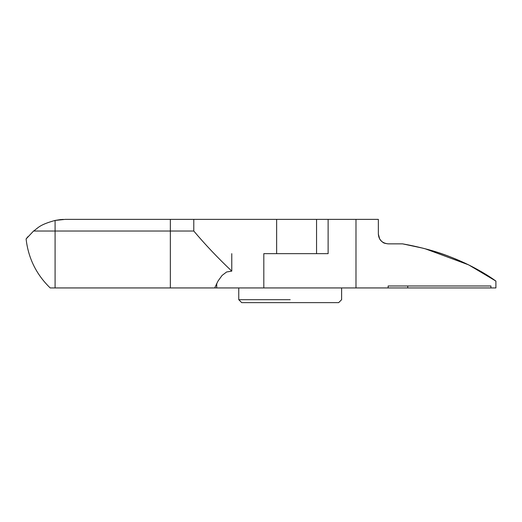 <?xml version="1.0" encoding="UTF-8"?>
<svg xmlns="http://www.w3.org/2000/svg" width="522" height="522" viewBox="0 0 522 522"><rect width="100%" height="100%" fill="white"/><g stroke="black" fill="none" stroke-linecap="round" stroke-linejoin="round"><path stroke-width="0.78" d="M341.616 287.942L341.616 299.693L338.674 302.63L241.699 302.63L238.756 299.693L238.756 287.942M290.186 302.63L241.699 302.63L290.186 302.63M290.186 299.693L238.756 299.693L290.186 299.693M55.084 220.441L60.2 219.632L55.084 220.441C38.602 224.962 38.08 228.186 33.558 231.031C38.054 228.186 38.667 224.949 55.084 220.441L65.283 219.37L378.352 219.37L378.352 234.058C378.933 240.048 382.202 243.311 388.146 243.859C382.065 243.148 378.796 239.885 378.352 234.058C378.796 239.885 382.065 243.148 388.146 243.859L402.56 243.859C438.611 250.195 469.728 262.599 495.9 281.077L495.9 287.942L214.699 287.942L216.715 287.942L216.715 283.439L216.715 287.942L263.812 287.942L263.812 253.653L328.123 253.653L328.123 219.37L328.123 253.653L263.812 253.653L263.812 287.942L355.984 287.942L355.984 219.37L65.283 219.37L55.084 220.441L55.084 231.031L170.342 231.031L170.342 219.37L170.342 287.942L214.699 287.942L218.026 281.038L222.072 275.44L226.574 271.995L231.775 271.114C217.948 258.044 205.29 244.681 193.792 231.031L55.084 231.031L55.084 220.441C38.667 224.949 38.054 228.186 33.558 231.031L55.084 231.031L33.558 231.031L26.1 238.959C28.286 258.162 36.318 274.487 50.19 287.942L55.084 287.942L55.084 231.031L55.084 287.942L50.19 287.942C36.318 274.487 28.286 258.162 26.1 238.959L27.973 236.616M388.146 285.978L388.146 287.942L407.734 287.942L407.734 285.978L407.734 287.942L490.928 287.942L490.928 285.978L388.146 285.978L490.928 285.978L490.928 287.942L495.9 287.942L495.9 281.077C487.659 275.022 477.225 268.974 464.587 262.931C449.82 256.53 436.144 250.077 402.56 243.859L388.146 243.859C382.202 243.311 378.933 240.048 378.352 234.058L378.352 219.37L355.984 219.37L355.984 287.942L388.146 287.942L388.146 285.978M63.39 219.403L62.248 219.462L63.39 219.403M61.89 219.488L60.461 219.605L61.89 219.488M231.775 253.653L231.775 271.114L231.775 253.653M214.699 287.942L55.084 287.942L170.342 287.942L170.342 231.031L193.792 231.031L193.792 219.37L193.792 231.031C205.29 244.681 217.948 258.044 231.775 271.114M378.352 234.058L379.67 238.985L381.693 241.445C383.396 242.241 382.124 243.121 388.146 243.859C382.065 243.148 378.796 239.879 378.352 234.058C378.796 239.879 382.065 243.148 388.146 243.859M402.56 243.859L423.153 248.237M425.065 248.733L468.639 264.863L495.9 281.077M316.56 253.653L276.634 253.653L276.634 219.37L276.634 253.653L316.56 253.653L316.56 219.37L316.56 253.653"/></g></svg>
